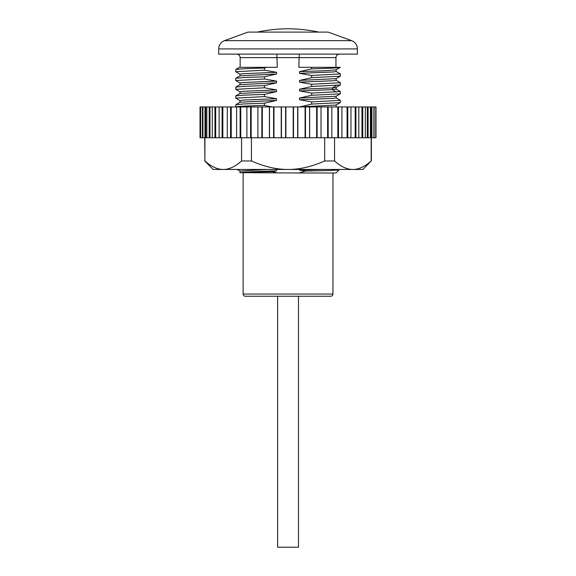 <?xml version="1.0" encoding="UTF-8"?>
<svg xmlns="http://www.w3.org/2000/svg" width="576" height="576" viewBox="0 0 576 576"><rect width="100%" height="100%" fill="white"/><g stroke="black" fill="none" stroke-linecap="round" stroke-linejoin="round"><path stroke-width="0.86" d="M236.7 106.949L375.984 106.949L375.984 137.765L374.09 137.765L374.09 106.949M200.642 137.765L200.642 106.949L200.016 106.949L200.016 137.765L246.902 137.765L246.874 106.949M331.841 137.765L331.841 106.949M246.874 137.765L321.019 137.765L321.019 106.949L321.019 137.765L328.183 137.765L328.183 106.949M257.911 106.949L257.904 137.765L257.904 106.949M200.642 106.949L236.606 106.949L236.606 137.765M374.09 137.765L328.183 137.765M371.182 137.765L371.182 160.978C364.723 166.687 358.618 169.517 352.872 169.459L354.362 169.402M221.256 169.358L222.667 169.452M204.919 137.765L204.919 160.978L204.725 137.765M241.553 137.765L241.553 160.978C235.094 166.687 228.989 169.517 223.236 169.459C217.454 169.502 211.349 166.673 204.919 160.978M251.424 137.765L251.424 160.978L241.553 160.978M324.684 137.765L324.684 160.978C311.767 166.687 299.556 169.517 288.05 169.459C276.487 169.502 264.276 166.673 251.424 160.978M334.555 137.765L334.555 160.978L324.684 160.978M371.182 160.978L362.894 169.459L352.872 169.459C347.083 169.502 340.978 166.673 334.555 160.978M352.872 169.459L213.206 169.459L204.725 160.978M299.549 169.459L299.549 170.194L305.518 171.05L329.465 170.518L338.962 169.978L338.126 169.459M299.549 170.194L321.394 169.459M338.962 169.978L335.952 172.98L298.85 172.98L305.518 171.05M335.376 106.949L336.118 106.697L336.118 104.99M299.246 54.115L298.85 67.32L311.666 67.32L311.666 68.868L299.549 71.633L299.549 73.339L311.666 75.47L311.666 77.674L299.549 80.438L299.549 82.145L311.666 84.276L311.666 86.479L299.549 89.244L299.549 90.95L311.666 93.082L311.666 95.285L299.549 98.05L299.549 99.756L311.666 101.887L311.666 104.09L299.549 106.949M299.549 106.855L336.053 105.062L340.301 102.607L311.666 104.09M272.203 106.949L264.434 105.401C246.11 105.912 236.549 106.43 235.75 106.949L235.807 104.681L244.138 103.939L264.434 103.198L264.434 105.401M264.434 103.198L276.552 100.433L276.552 98.726L264.434 96.595L235.75 98.143L240.048 100.656M235.75 98.143L235.807 95.875L244.138 95.134L264.434 94.392L264.434 96.595M264.434 94.392L276.552 91.627L276.552 89.921L264.434 87.79L235.75 89.338L240.048 91.85M235.75 89.338L235.807 87.07L244.138 86.328L264.434 85.586L264.434 87.79M264.434 85.586L276.552 82.822L276.552 81.115L264.434 78.984L235.75 80.532L240.048 83.045M235.75 80.532L235.807 78.264L244.138 77.522L264.434 76.781L264.434 78.984M264.434 76.781L276.552 74.016L276.552 72.31L264.434 70.178L235.75 71.726L240.048 74.239M235.75 71.726L235.807 69.458L244.138 68.717L264.434 67.982L264.434 70.178M264.434 67.982L266.832 67.32L277.258 67.32L276.862 54.115M298.85 172.98L240.034 172.678M272.398 171.662L276.552 170.878C252.518 171.526 240.358 172.174 240.077 172.822C239.609 172.433 250.38 172.044 272.398 171.662L277.258 172.98M276.552 170.878L276.552 169.459M235.807 104.681L240.048 102.226L276.552 100.433M239.99 102.298L239.99 100.591L242.618 100.123L276.552 98.726M235.807 95.875L240.048 93.42L276.552 91.627M239.99 93.492L239.99 91.786L242.618 91.318L276.552 89.921M235.807 87.07L240.048 84.614L276.552 82.822M239.99 84.686L239.99 82.98L242.618 82.512L276.552 81.115M235.807 78.264L240.048 75.809L276.552 74.016M239.99 75.881L239.99 74.174L242.618 73.706L276.552 72.31M266.832 67.32L240.732 67.32M357.394 54.115L218.714 54.115L218.714 48.924L357.394 48.924L357.394 54.115M218.714 48.924A8.806 8.806 0 0 1 224.503 40.651L351.598 40.651A8.806 8.806 0 0 1 357.394 48.924M224.503 40.651L247.99 32.105L328.118 32.105L351.598 40.651M257.27 32.105C267.53 29.916 277.79 28.814 288.05 28.8C298.31 28.814 308.578 29.916 318.838 32.105M299.549 71.633L325.13 70.74L336.053 69.84L340.351 67.32L311.666 67.32M340.351 67.32C339.559 67.838 329.998 68.35 311.666 68.868M299.549 73.339L333.482 71.942L336.118 71.482L336.118 69.768M311.666 75.47L340.351 73.93L336.053 71.41M340.351 73.93L340.301 76.19L311.666 77.674M299.549 80.438L336.053 78.646L340.301 76.19M299.549 82.145L333.482 80.748L336.118 80.28L336.118 78.574M311.666 84.276L340.351 82.728L336.053 80.215M340.351 82.728L340.301 84.996L311.666 86.479M299.549 89.244L332.453 87.934L336.053 87.451L340.301 84.996M299.549 90.95L332.453 89.64L336.118 89.086L336.118 87.379M311.666 93.082L340.351 91.534L336.053 89.021M340.351 91.534L340.301 93.802L311.666 95.285M299.549 98.05L336.053 96.257L340.301 93.802M299.549 99.756L333.482 98.359L336.118 97.891L336.118 96.185M311.666 101.887L340.351 100.339L336.053 97.826M340.351 100.339L340.301 102.607M239.99 172.735L239.99 171.029L267.041 169.459M243.144 172.98L243.144 294.055L332.957 294.055L332.957 172.98M243.144 294.055A2.203 2.203 0 0 0 245.347 296.251L330.754 296.251A2.203 2.203 0 0 0 332.957 294.055M277.618 296.251L277.618 547.2L298.483 547.2L298.483 296.251M240.739 137.765L240.739 106.949M240.12 137.765L240.12 106.949M202.406 137.765L202.406 106.949M250.618 137.765L250.618 106.949M327.622 137.765L327.622 106.949M317.117 137.765L317.117 106.949M316.627 137.765L316.627 106.949M309.629 137.765L309.629 106.949M309.557 137.765L309.557 106.949M305.489 137.765L305.489 106.949M305.086 137.765L305.086 106.949M297.857 137.765L297.857 106.949M297.677 137.765L297.677 106.949M293.515 137.765L293.515 106.949M293.213 137.765L293.213 106.949M285.89 137.765L285.89 106.949M285.61 137.765L285.61 106.949M281.441 137.765L281.441 106.949M281.232 137.765L281.232 106.949M273.967 137.765L273.967 106.949M273.586 137.765L273.586 106.949M269.489 137.765L269.489 106.949M269.388 137.765L269.388 106.949M262.318 137.765L262.318 106.949M261.85 137.765L261.85 106.949M251.172 137.765L251.172 106.949M337.838 137.765L337.838 106.949M338.472 137.765L338.472 106.949M371.916 137.765L371.916 106.949M371.146 137.765L371.146 106.949M368.107 137.765L368.107 106.949M367.337 137.765L367.337 106.949M362.736 137.765L362.736 106.949M361.98 137.765L361.98 106.949M355.918 137.765L355.918 106.949M355.19 137.765L355.19 106.949M347.774 137.765L347.774 106.949M347.09 137.765L347.09 106.949M339.473 54.115C337.313 54.346 336.139 55.519 335.952 57.636L240.156 57.636L240.156 67.32M336.377 92.088L332.453 89.64L332.453 87.934L336.377 85.486M204.991 137.765L204.991 106.949M205.762 137.765L205.762 106.949M209.203 137.765L209.203 106.949M209.966 137.765L209.966 106.949M214.942 137.765L214.942 106.949M215.69 137.765L215.69 106.949M222.106 137.765L222.106 106.949M222.826 137.765L222.826 106.949M230.551 137.765L230.551 106.949M231.228 137.765L231.228 106.949M341.921 137.765L341.921 106.949M375.775 137.765L375.775 106.949M373.903 137.765L373.903 106.949M370.404 137.765L370.404 106.949M365.342 137.765L365.342 106.949M358.819 137.765L358.819 106.949M350.957 137.765L350.957 106.949M371.376 160.978L371.376 137.765M336.6 106.949L336.053 106.625M239.501 67.32L235.807 69.458M240.156 57.636C239.962 55.519 238.788 54.346 236.628 54.115M335.952 57.636L335.952 67.32M237.218 169.459L240.048 171.101M202.925 137.765L202.925 106.949M206.827 137.765L206.827 106.949M212.263 137.765L212.263 106.949M219.132 137.765L219.132 106.949M227.304 137.765L227.304 106.949"/></g></svg>
